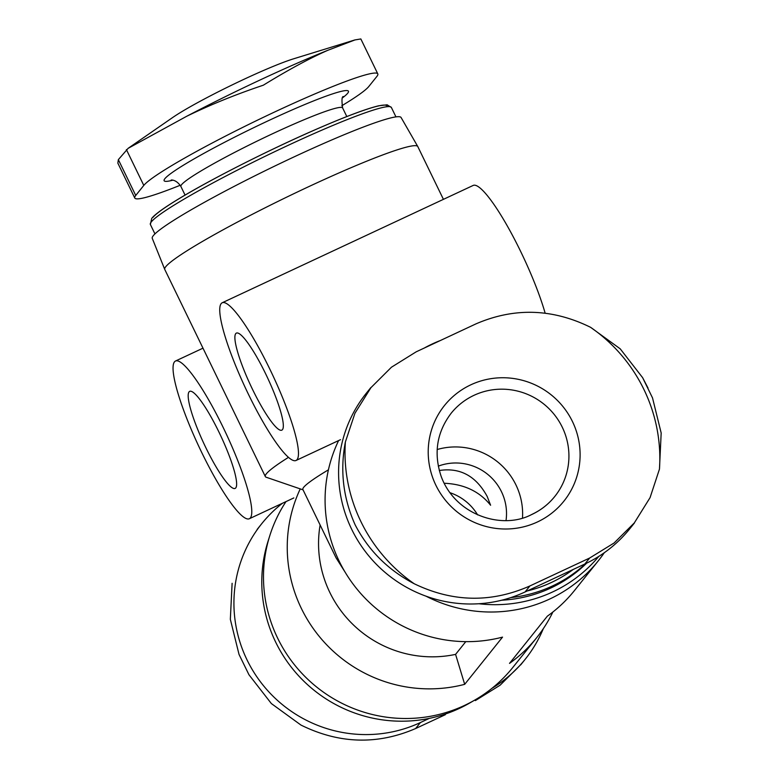 <?xml version="1.0" encoding="UTF-8"?>
<svg xmlns="http://www.w3.org/2000/svg" width="779" height="779" viewBox="0 0 779 779"><rect width="100%" height="100%" fill="white"/><g stroke="black" fill="none" stroke-linecap="round" stroke-linejoin="round"><path stroke-width="1.17" d="M439.288 470.506C460.077 467.342 476.037 475.988 487.177 496.437L490.604 505.25C479.523 491.413 464.031 484.08 444.157 483.253M303.05 489.855L266.214 477.245A140.648 11.773 -25.9 0 1 265.337 476.573L164.758 269.437A140.648 11.773 -25.9 0 1 164.729 269.378A140.648 11.773 -25.9 0 1 165.791 266.671A140.648 11.773 -25.9 0 1 296.809 192.277A140.648 11.773 -25.9 0 1 417.768 146.51A140.648 11.773 -25.9 0 1 417.797 146.569L443.426 199.346M265.337 476.573A140.648 11.773 -25.9 0 1 266.36 473.798A140.648 11.773 -25.9 0 1 288.434 457.38M425.967 596.149A140.648 138.029 38.7 0 0 549.682 599.041A140.648 138.029 38.7 0 0 598.204 560.929A140.648 138.029 38.7 0 0 604.29 552.73M286 501.598A140.648 138.029 38.7 0 0 269.777 535.728A140.648 138.029 38.7 0 0 312.184 683.29A140.648 138.029 38.7 0 0 464.333 705.521A140.648 138.029 38.7 0 0 474.81 700.058A140.648 138.029 38.7 0 0 512.864 667.408L536.614 637.777A140.648 138.029 38.7 0 0 552.866 612.031M598.204 560.929L574.454 590.56A140.648 138.029 38.7 0 1 547.355 616.17L509.515 663.387A140.648 138.029 38.7 0 0 536.614 637.777M338.612 440.573A140.648 138.029 38.7 0 0 357.97 590.278A140.648 138.029 38.7 0 0 502.533 637.125L464.693 684.332L455.579 654.379L465.784 641.643M300.246 488.891A140.648 138.029 38.7 0 0 320.529 637.962A140.648 138.029 38.7 0 0 464.693 684.332M320.12 524.988A112.517 110.423 38.7 0 0 455.579 654.379M370.853 387.562L366.334 393.191A130.599 128.165 38.7 0 0 367.347 554.122A130.599 128.165 38.7 0 0 525.085 591.952L584.844 564.015A130.599 128.165 38.7 0 0 629.909 528.62L634.427 522.991M180.212 185.266A130.599 10.925 -25.9 0 1 134.786 198.032A130.599 10.925 -25.9 0 1 135.741 195.451L143.794 185.412A130.599 10.925 -25.9 0 1 265.805 116.168A130.599 10.925 -25.9 0 1 377.805 73.888A130.599 10.925 -25.9 0 1 376.851 76.459L368.798 86.508A130.599 10.925 -25.9 0 1 341.815 105.74M328.426 469.825A112.517 9.416 -25.9 0 0 302.885 489.494L336.061 557.832L345.097 572.146M164.729 269.378L152.256 238.335A138.311 11.578 -25.9 0 1 153.297 235.667A138.311 11.578 -25.9 0 1 282.144 162.519A138.311 11.578 -25.9 0 1 401.088 117.512L417.768 146.51M282.485 503.234A130.599 128.165 -141.3 0 0 261.666 523.78A130.599 128.165 -141.3 0 0 262.689 684.702A130.599 128.165 -141.3 0 0 420.426 722.532L429.297 718.384M543.314 628.663A130.599 128.165 -141.3 0 1 525.241 659.209A130.599 128.165 -141.3 0 1 491.987 688.305M269.777 535.728L267.976 541.473A138.311 135.731 38.7 0 0 309.672 686.581A138.311 135.731 38.7 0 0 459.289 708.442A138.311 135.731 38.7 0 0 469.591 703.077L474.81 700.058M478.881 603.744A138.311 135.731 38.7 0 0 552.691 591.923A138.311 135.731 38.7 0 0 598.817 556.381M439.677 340.774A138.311 135.731 38.7 0 0 424.691 347.814M501.773 600.2A133.949 131.456 38.7 0 0 550.792 588.018A133.949 131.456 38.7 0 0 586.665 563.149M377.805 73.888L360.843 38.95L354.951 39.933L327.803 50.304C309.38 58.444 287.889 70.081 263.321 85.203C235.813 94.434 210.272 104.785 186.697 116.275L128.136 148.331L118.35 159.646L117.863 163.074M128.136 148.331L172.587 117.571A76.508 6.398 -25.9 0 1 231.636 85.174A76.508 6.398 -25.9 0 1 293.615 58.805L354.951 39.914M642.636 377.679L652.52 397.913L661.176 432.997L659.462 469.114L650.066 497.645L634.32 522.904L614.095 542.992L589.654 558.027L529.895 585.954C491.179 603.024 452.618 602.284 414.224 583.753C388.205 570.131 368.535 550.539 355.214 524.978C343.159 498.209 339.878 470.545 345.379 441.975L354.961 413.211L370.96 387.64L391.447 367.221L416.2 351.816L475.959 323.879C514.228 307.354 552.447 308.513 590.618 327.336L620.211 348.826L642.636 377.679L648.04 388.098M488.861 379.022A76.508 75.076 38.7 0 0 432.267 476.446A76.508 75.076 38.7 0 0 537.461 521.949A76.508 75.076 38.7 0 0 576.051 430.3A76.508 75.076 38.7 0 0 488.861 379.022M520.625 664.76L500.128 685.189L475.375 700.594L476.69 698.958M445.413 714.664L415.626 728.531C377.348 745.045 339.128 743.887 300.957 725.064L271.365 703.573L248.939 674.721L239.056 654.477L248.939 674.721M232.113 583.296L230.341 619.324L239.046 654.477M174.506 361.836A87.073 15.064 64.9 0 1 175.528 361.008A87.073 15.064 64.9 0 1 226.056 433.504A87.073 15.064 64.9 0 1 249.28 518.765A87.073 15.064 64.9 0 1 200.339 449.619A87.073 15.064 64.9 0 1 174.506 361.836M189.083 391.856A53.585 9.27 64.9 0 1 189.716 391.35A53.585 9.27 64.9 0 1 220.808 435.958A53.585 9.27 64.9 0 1 235.092 488.423A53.585 9.27 64.9 0 1 204.974 445.87A53.585 9.27 64.9 0 1 189.083 391.856M222.229 302.749A87.073 15.064 64.9 0 1 272.747 375.244A87.073 15.064 64.9 0 1 295.971 460.506A87.073 15.064 64.9 0 1 247.031 391.36A87.073 15.064 64.9 0 1 221.207 303.576A87.073 15.064 64.9 0 1 222.229 302.749L473.213 185.421A87.073 15.064 64.9 0 1 507.84 226.893A87.073 15.064 64.9 0 1 545.164 313.246M235.774 333.597A53.585 9.27 64.9 0 1 236.407 333.091A53.585 9.27 64.9 0 1 267.499 377.698A53.585 9.27 64.9 0 1 281.794 430.164A53.585 9.27 64.9 0 1 251.675 387.611A53.585 9.27 64.9 0 1 235.774 333.597M477.615 514.88A50.236 49.291 38.7 0 0 449.902 492.679M506.038 520.45A50.236 49.291 38.7 0 0 438.285 466.144M522.505 517.918A66.458 65.222 38.7 0 0 437.175 449.522M172.821 180.192A102.458 8.569 -25.9 0 1 164.875 178.693A102.458 8.569 -25.9 0 1 278.775 115.905A102.458 8.569 -25.9 0 1 342.672 97.716M151.36 221.849A133.949 11.208 -25.9 0 1 276.496 150.834A133.949 11.208 -25.9 0 1 391.37 107.463L387.124 104.805L378.691 105.788C365.682 108.953 344.425 116.977 314.93 129.859C267.207 150.668 207.048 181.273 175.888 200.602C164.7 207.487 157.163 212.842 153.268 216.669L151.73 218.354L150.376 224.488A133.949 11.208 -25.9 0 1 151.36 221.849M152.888 217.448A130.599 10.925 -25.9 0 1 278.872 146.325A130.599 10.925 -25.9 0 1 386.949 106.723M185.071 195.091L180.894 186.483A89.897 7.527 -25.9 0 1 181.556 184.711A89.897 7.527 -25.9 0 1 265.532 137.055A89.897 7.527 -25.9 0 1 342.633 107.95C341.553 100.218 341.825 96.411 343.451 96.538M510.82 597.6A133.949 131.456 38.7 0 0 552.399 586.003A133.949 131.456 38.7 0 0 585.662 563.636M527.227 590.949A130.599 128.165 38.7 0 0 551.347 582.507A130.599 128.165 38.7 0 0 573.227 569.449M143.794 185.412L126.402 149.597M135.741 195.451L118.35 159.646M186.697 116.275A158.556 13.272 -25.9 0 1 327.803 50.304M584.844 564.015L589.654 558.027M525.085 591.952L529.895 585.954M345.379 441.975A158.556 155.596 38.7 0 0 414.224 583.753M659.462 469.114A158.556 155.596 38.7 0 0 590.618 327.336M420.426 722.532L415.626 728.531M531.882 514.452A66.458 65.222 38.7 0 0 554.804 496.447A66.458 65.222 38.7 0 0 543.742 403.989A66.458 65.222 38.7 0 0 451.099 413.318C436.785 432.306 433.475 453.31 441.148 476.329C455.384 515.552 502.698 530.265 531.999 514.354C540.996 510.118 548.601 504.149 554.804 496.447M395.946 116.879L391.37 107.463M154.943 233.904L150.376 224.488M346.811 116.558L342.633 107.95M171.458 180.076L171.419 180.076C169.841 180.173 175.811 178.566 180.894 186.483M134.786 198.032L117.824 163.093M525.241 659.209L520.723 664.847M261.666 523.78L257.148 529.418M249.28 518.765L293.829 497.937M175.528 361.008L202.988 348.174M295.971 460.506L340.511 439.677"/></g></svg>
